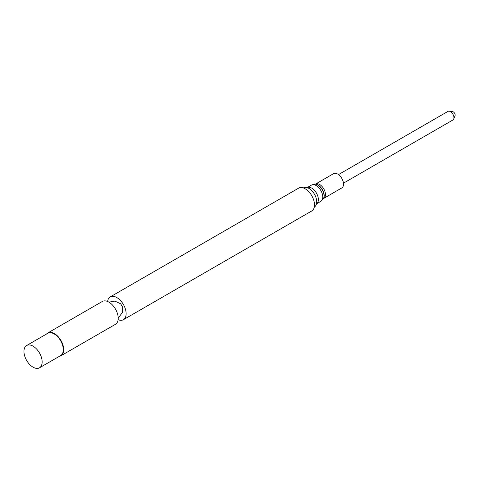 <?xml version="1.0" encoding="UTF-8"?>
<svg xmlns="http://www.w3.org/2000/svg" width="479" height="479" viewBox="0 0 479 479"><rect width="100%" height="100%" fill="white"/><g stroke="black" fill="none" stroke-linecap="round" stroke-linejoin="round"><path stroke-width="0.72" d="M323.75 198.348A8.239 4.754 60 0 0 325.013 191.744A8.239 4.754 60 0 0 319.637 184.487A8.239 4.754 60 0 0 315.517 184.08L333.57 173.655A8.239 4.754 60 0 1 337.689 174.063A8.239 4.754 60 0 1 343.066 181.319A8.239 4.754 60 0 1 341.808 187.924L323.529 198.528A8.718 5.035 60 0 1 323.451 198.659M303.345 187.942A10.981 6.341 60 0 1 308.853 188.343A10.981 6.341 60 0 1 308.961 188.403A10.981 6.341 60 0 1 316.727 201.982A10.981 6.341 60 0 1 314.32 206.958M107.607 301.489A13.167 7.598 60 0 1 110.242 296.902L298.621 188.145A13.167 7.598 60 0 1 305.201 188.798A13.167 7.598 60 0 1 313.799 200.396A13.167 7.598 60 0 1 311.781 210.946L123.402 319.703A13.167 7.598 60 0 1 118.115 319.697M110.242 296.902A13.167 7.598 60 0 1 113.194 296.309A13.167 7.598 60 0 1 116.822 297.555A13.167 7.598 60 0 1 125.396 317.439A13.167 7.598 60 0 1 123.402 319.703M46.589 334.001A13.167 7.598 60 0 1 47.834 332.935L102.314 301.477A13.167 7.598 60 0 1 108.895 302.129A13.167 7.598 60 0 1 117.499 313.733A13.167 7.598 60 0 1 115.481 324.283L60.995 355.735A13.167 7.598 60 0 1 59.45 356.28M47.834 332.935A13.167 7.598 60 0 1 54.414 333.588A13.167 7.598 60 0 1 63.012 345.185A13.167 7.598 60 0 1 60.995 355.735M26.614 345.533L47.768 333.318A12.867 7.43 60 0 1 54.205 333.953A12.867 7.43 60 0 1 62.605 345.287A12.867 7.43 60 0 1 60.635 355.598L39.482 367.812A12.867 7.43 60 0 1 26.614 360.388A12.867 7.43 60 0 1 26.614 345.533A12.867 7.43 60 0 1 33.045 346.167A12.867 7.43 60 0 1 41.451 357.502A12.867 7.43 60 0 1 39.482 367.812M343.455 183.182L452.918 119.984A4.958 2.862 -120 0 0 453.715 119.026A4.958 2.862 -120 0 0 453.589 115.714A4.958 2.862 -120 0 0 449.194 111.188A4.958 2.862 -120 0 0 447.967 111.397L338.497 174.596M453.715 119.026L455.05 115.762A2.593 1.497 -120 0 0 454.984 114.032A2.593 1.497 -120 0 0 452.685 111.661L449.194 111.188M315.092 184.181A8.718 5.035 60 0 1 315.26 184.176A8.718 5.035 60 0 1 318.032 185.02A8.718 5.035 60 0 1 323.541 198.516L320.834 201.342A9.376 5.413 60 0 0 322.271 193.833A9.376 5.413 60 0 0 316.146 185.571A9.376 5.413 60 0 0 311.464 185.104L314.925 184.181A8.897 5.137 60 0 1 317.751 185.038A8.897 5.137 60 0 1 323.367 198.809M311.464 185.104L307.135 187.6A9.376 5.413 60 0 1 311.733 188.115A9.376 5.413 60 0 1 317.834 196.294A9.376 5.413 60 0 1 316.511 203.838L320.834 201.342M315.26 184.176L314.925 184.181M118.205 318.254L122.63 312.039L122.672 307.267L120.708 303.818L114.894 301.099L108.901 302.135"/></g></svg>
